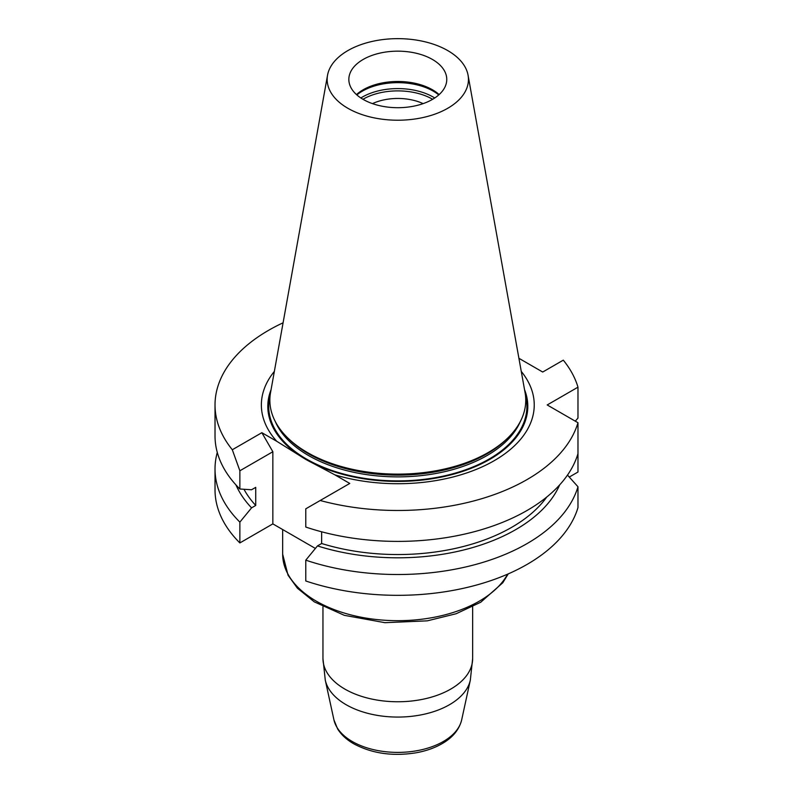 <?xml version="1.0" encoding="UTF-8"?>
<svg xmlns="http://www.w3.org/2000/svg" width="793" height="793" viewBox="0 0 793 793"><rect width="100%" height="100%" fill="white"/><g stroke="black" fill="none" stroke-linecap="round" stroke-linejoin="round"><path stroke-width="1.19" d="M432.423 59.445A48.958 28.27 180 0 1 446.766 79.429A48.958 28.27 180 0 1 397.808 107.699A48.958 28.27 180 0 1 348.841 79.429A48.958 28.27 180 0 1 363.184 59.445A48.958 28.27 180 0 1 432.423 59.445M439.134 94.595A48.958 28.27 0 0 0 363.184 89.768A48.958 28.27 0 0 0 356.483 94.595M468.068 75.226L525.075 392.634A127.951 73.868 180 0 1 508.967 436.824L507.47 438.341A126.226 72.877 180 0 1 397.808 475.136A126.226 72.877 180 0 1 288.137 438.341L286.64 436.824A127.951 73.868 180 0 1 270.542 392.634L327.539 75.226A70.646 40.79 180 0 1 374.177 40.998A70.646 40.79 180 0 1 447.758 50.593A70.646 40.79 180 0 1 468.068 75.226A70.646 40.79 180 0 1 397.808 120.219A70.646 40.79 180 0 1 327.539 75.226M508.967 436.824A127.951 73.868 180 0 1 397.808 474.125A127.951 73.868 180 0 1 286.64 436.824M356.85 94.922A50.108 28.935 180 0 1 362.371 91.136A50.108 28.935 180 0 1 438.757 94.922M372.482 103.625A40.294 23.265 180 0 1 423.125 103.625M362.966 99.294A48.958 28.27 180 0 1 363.184 99.165A48.958 28.27 180 0 1 432.641 99.294M271.077 389.65A129.993 75.048 0 0 0 305.88 459.434A129.993 75.048 0 0 0 460.693 472.043A129.993 75.048 0 0 0 524.54 389.65M521.259 371.411A136.446 78.775 180 0 1 492.344 461.744A136.446 78.775 180 0 1 334.854 474.838L305.801 459.425L276.757 441.295A136.446 78.775 180 0 1 274.348 371.411M569.275 477.059L577.978 472.023L577.978 451.217M575.262 421.152L577.978 418.099L577.978 387.182A182.786 105.528 0 0 0 563.298 360.151L542.709 372.036L518.909 358.297M567.501 475.096L577.978 486.753A182.786 105.528 180 0 1 305.781 560.165L317.468 545.911L321.641 543.502L321.641 531.806M321.641 543.502A161.197 93.068 0 0 0 546.783 497.013M317.468 545.911A166.867 96.34 0 0 0 559.65 484.91M305.781 560.165L305.781 580.982A182.786 105.528 0 0 0 577.978 507.57L577.978 486.753M334.854 474.838L349.753 483.443L305.781 508.819L305.781 527.048A182.786 105.528 0 0 0 577.978 453.636L577.978 422.719L547.2 404.955L577.978 387.182M320.203 500.502A182.786 105.528 0 0 0 577.978 422.719M315.386 548.439L272.851 523.886L239.873 542.927L239.873 522.111A182.786 105.528 180 0 1 215.022 468.98A182.786 105.528 180 0 1 217.282 452.426M239.873 542.927A182.786 105.528 180 0 1 215.022 489.796L215.022 468.98M235.957 484.91A166.867 96.34 0 0 0 251.559 507.857L239.873 522.111M243.966 489.271A161.197 93.068 0 0 0 255.733 505.448L251.559 507.857M239.873 489.003L239.873 470.774L232.309 449.75A182.786 105.528 180 0 1 215.022 404.955L215.022 435.872A182.786 105.528 0 0 0 239.873 489.003L251.559 489.767L255.733 487.348L255.733 505.448M215.022 404.955A182.786 105.528 180 0 1 283.081 322.801M272.851 523.886L272.851 451.732L261.859 432.691L276.757 441.295M239.873 470.774L272.851 451.732M232.309 449.75L261.859 432.691M275.31 421.589A126.226 72.877 0 0 0 397.808 476.88A126.226 72.877 0 0 0 520.297 421.589M360.855 97.985A50.108 28.935 180 0 1 362.371 97.063A50.108 28.935 180 0 1 434.752 97.985M525.462 395.231A129.1 74.532 180 0 1 397.808 480.895A129.1 74.532 180 0 1 270.155 395.231M508.254 573.884L502.752 582.796L480.736 602.234L456.163 613.732L427.318 620.84L384.942 622.683L344.321 615.328L314.315 601.877L297.385 588.178L288.057 575.242L282.665 554.208A115.144 66.473 0 0 0 316.387 601.213A115.144 66.473 0 0 0 507.639 574.152M325.279 680.136L333.932 719.866A64.382 37.172 0 0 0 352.28 741.514A64.382 37.172 0 0 0 418.674 750.386A64.382 37.172 0 0 0 461.675 719.866L470.328 680.136A73.095 42.198 180 0 1 421.499 714.79A73.095 42.198 180 0 1 346.125 704.709A73.095 42.198 180 0 1 325.279 680.136L322.959 658.547A74.839 43.209 0 0 0 344.886 689.107A74.839 43.209 0 0 0 426.446 698.464A74.839 43.209 0 0 0 472.648 658.547L472.648 606.764M282.665 554.208L282.665 529.555M322.959 658.547L322.959 606.764M470.328 680.136L472.648 658.547M461.675 719.866C459.276 729.501 452.872 737.361 442.464 743.447C434.901 747.868 426.138 750.971 416.186 752.775C392.743 756.542 371.887 753.528 353.638 743.735C346.61 739.7 341.268 734.754 337.61 728.906L333.932 719.866"/></g></svg>
